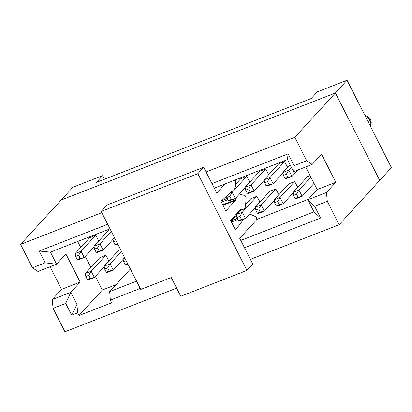 <?xml version="1.0" encoding="UTF-8"?>
<svg xmlns="http://www.w3.org/2000/svg" width="412" height="412" viewBox="0 0 412 412"><rect width="100%" height="100%" fill="white"/><g stroke="black" fill="none" stroke-linecap="round" stroke-linejoin="round"><path stroke-width="0.62" d="M61.172 200.041L72.826 187.295L102.573 175.682L96.444 182.377L311.194 98.545L317.322 91.85L347.064 80.242L391.4 167.632L379.725 180.379L335.404 92.983L379.73 180.384L339.174 224.705L250.388 259.364M102.573 175.682L104.396 179.277M347.064 80.242L335.404 92.983L61.167 200.036M140.25 288.431L110.344 300.106L111.693 302.758L78.975 315.53L77.626 312.878L71.678 315.201L65.704 303.417L70.818 292.304L80.155 282.096L65.905 254.008L56.568 264.21L37.976 271.467L32.476 267.779L20.6 244.368L61.156 200.047L335.394 92.994L294.838 137.314L306.713 160.726L312.214 164.414L321.551 154.212L335.801 182.3L326.464 192.507L327.298 201.298L339.174 224.705M176.635 288.158L64.936 331.758L53.06 308.351L52.226 299.56L61.563 289.353L50.089 266.739M20.6 244.368L101.816 212.664M206.052 171.974L294.838 137.314M327.298 201.298L314.655 206.232L320.634 218.015L244.491 247.741M65.704 303.417L53.06 308.351M77.626 312.878L76.951 304.396L70.818 292.304L52.226 299.56M80.155 282.096L61.563 289.353M45.119 262.841L39.14 251.062L50.429 252.118L56.568 264.21L45.119 262.841L32.476 267.779M39.14 251.062L107.712 224.293M211.948 183.603L288.096 153.877L294.07 165.66L306.713 160.726M294.07 165.66L293.622 171.67L312.214 164.414M305.74 166.942L317.209 189.561L335.801 182.3M317.209 189.561L307.872 199.763L326.464 192.507M320.634 218.015L314.011 211.856L307.872 199.763L314.655 206.232M255.255 207.195L261.203 204.872L258.757 208.925L260.338 212.046L264.37 211.114L258.422 213.437L257.366 213.21L255.78 210.089L255.255 207.195L269.845 191.25L275.793 188.928L261.203 204.872L264.37 211.114L274.232 200.335M245.119 187.218L251.068 184.895L248.621 188.953L250.208 192.074L254.235 191.137L248.287 193.46L247.231 193.233L245.65 190.112L245.119 187.218L259.709 171.279L265.658 168.956L251.068 184.895L254.235 191.137L264.102 180.358M268.737 174.678L265.658 168.956M274.14 199.82L280.088 197.497L277.642 201.556L279.228 204.676L283.255 203.739L277.307 206.062L276.251 205.835L274.67 202.714L274.14 199.82L288.73 183.881L294.678 181.558L280.088 197.497L283.255 203.739L293.123 192.96M310.895 177.103L298.978 190.128L302.145 196.37L314.057 183.345M293.03 192.45L298.978 190.128L296.532 194.181L298.113 197.302L302.145 196.37L296.197 198.692L295.141 198.46L293.555 195.34L293.03 192.45L307.615 176.506L310.097 175.538M264.01 179.848L269.958 177.526L267.512 181.579L269.093 184.7L273.125 183.767L267.172 186.09L266.121 185.858L264.535 182.737L264.01 179.848L278.594 163.904L284.543 161.581L269.958 177.526L273.125 183.767L282.987 172.983M287.627 167.303L284.543 161.581M291.423 167.334L288.843 170.151L292.01 176.393L286.062 178.715L285.006 178.489L283.425 175.368L282.895 172.474L290.058 164.645M282.895 172.474L288.843 170.151L286.397 174.204L287.983 177.325L292.01 176.393L297.835 170.027M245.629 204.445L250.954 198.625L256.903 196.303L242.318 212.247L245.485 218.489L239.532 220.811L238.481 220.58L236.895 217.459L236.364 214.57L240 210.594M236.364 214.57L242.318 212.247L239.872 216.3L241.453 219.421L245.485 218.489L255.347 207.705M235.479 184.488L240.819 178.648L246.773 176.326L232.183 192.27L235.35 198.512L245.212 187.733M249.852 182.047L246.773 176.326M231.081 220.961L236.462 215.079M121.478 251.428L110.107 263.855L113.274 270.097L107.321 272.42L106.27 272.193L104.684 269.072L104.154 266.178L118.744 250.233M104.154 266.178L110.107 263.855L107.661 267.908L109.242 271.029L113.274 270.097L123.136 259.318M111.343 231.451L99.972 243.878L103.139 250.125L97.191 252.443L96.135 252.216L94.549 249.095L94.024 246.201L108.608 230.262L110.39 229.566M94.024 246.201L99.972 243.878L97.526 247.936L99.107 251.057L103.139 250.125L113.001 239.341M75.133 253.576L81.082 251.253L78.635 255.306L80.222 258.427L84.249 257.495L78.301 259.817L77.245 259.591L75.664 256.47L75.133 253.576L89.723 237.631L95.672 235.309L81.082 251.253L84.249 257.495L94.116 246.716M105.807 255.286L91.217 271.23L94.384 277.472L104.251 266.688M85.269 273.553L91.217 271.23L88.771 275.283L90.357 278.404L94.384 277.472L88.436 279.794L87.38 279.563L85.799 276.442L85.269 273.553L99.859 257.608L105.879 255.255M117.894 244.362L116.076 245.073L115.02 244.846L113.439 241.726L112.909 238.831L114.309 237.297M128.029 264.339L126.211 265.045L125.155 264.818L123.574 261.697L123.044 258.803L124.445 257.273M278.873 194.649L275.829 189.005M297.758 187.28L294.719 181.635M259.987 202.024L256.944 196.38M98.751 241.03L95.939 235.489M108.886 261.007L105.987 255.286M314.011 211.856L240.788 240.443M136.547 281.133L109.669 291.624L110.344 300.106M109.669 291.624L130.388 268.984M116.04 284.661L102.315 290.022L78.975 315.53M102.315 290.022L95.388 276.37M90.861 267.44L85.258 256.398M80.726 247.468L77.688 241.478M76.951 304.396L71.678 315.201M50.429 252.118L110.025 228.856M214.266 188.16L287.488 159.578L288.096 153.877M287.488 159.578L293.622 171.67M256.784 219.436L308.253 199.346M118.671 250.264L120.52 249.543M230.097 193.084L232.183 192.27L229.736 196.323L231.317 199.444L235.35 198.512L229.402 200.835L228.346 200.608L226.76 197.487L226.543 196.277M112.909 238.831L114.727 238.121M123.044 258.803L124.862 258.097M260.338 212.046L257.366 213.21M258.757 208.925L255.78 210.089M250.208 192.074L247.231 193.233M245.65 190.112L248.621 188.953M274.67 202.714L277.642 201.556M279.228 204.676L276.251 205.835M293.555 195.34L296.532 194.181M298.113 197.302L295.141 198.46M269.093 184.7L266.121 185.858M264.535 182.737L267.512 181.579M287.983 177.325L285.006 178.489M283.425 175.368L286.397 174.204M241.453 219.421L238.481 220.58M239.872 216.3L236.895 217.459M231.317 199.444L228.346 200.608M226.76 197.487L229.736 196.323M109.242 271.029L106.27 272.193M107.661 267.908L104.684 269.072M99.107 251.057L96.135 252.216M94.549 249.095L97.526 247.936M80.222 258.427L77.245 259.591M75.664 256.47L78.635 255.306M85.799 276.442L88.771 275.283M90.357 278.404L87.38 279.563M117.621 243.827L115.02 244.846M113.439 241.726L116.04 240.706M127.756 263.804L125.155 264.818M126.175 260.683L123.574 261.697M234.526 188.768A8.915 3.971 68.7 0 0 235.484 185.292L235.453 179.889M225.06 183.948L216.738 193.043L203.677 167.293L197.842 173.668L246.927 270.427L252.762 264.046L239.702 238.296L256.625 219.802A1.782 0.793 68.7 0 0 256.635 218.133A1.782 0.793 68.7 0 0 255.548 216.614L250.13 214.163A8.915 3.971 68.7 0 0 249.61 213.972M243.765 219.158L235.504 230.025L230.596 220.353L240.284 209.765A4.46 1.983 -111.3 0 1 240.639 209.517A4.46 1.983 -111.3 0 1 240.876 209.461L243.389 209.203A8.915 3.971 68.7 0 0 243.863 209.085A8.915 3.971 68.7 0 0 245.511 205.918L246.118 198.203A1.782 0.793 68.7 0 0 244.754 195.504L239.542 194.15A8.915 3.971 68.7 0 0 239.372 194.114M236.529 197.224L235.901 199.65A4.46 1.983 -111.3 0 1 235.53 200.402L225.843 210.99L220.935 201.314L232.775 190.679M246.927 270.427L180.75 296.259L171.248 277.534L140.76 289.435L101.177 211.407L107.012 205.027L203.677 167.293M101.177 211.407L197.842 173.668M231.451 222.042L237.935 219.514M368.343 122.189L370.033 120.345A7.133 6.237 -137.5 0 0 365.387 116.359M370.3 126.036A7.133 6.237 -137.5 0 0 370.033 120.345M230.931 221.017L237.415 218.489M240.428 209.636L240.876 209.461M239.362 210.774L243.389 209.203M221.388 202.21L227.872 199.676M222.707 204.805L235.901 199.65M222.964 205.31L235.53 200.402M370.331 126.103A7.133 7.133 0 0 0 365.001 115.592M237.322 218.303L230.838 220.832M243.863 209.085L239.259 210.887M227.264 198.481L221.646 200.675"/></g></svg>
